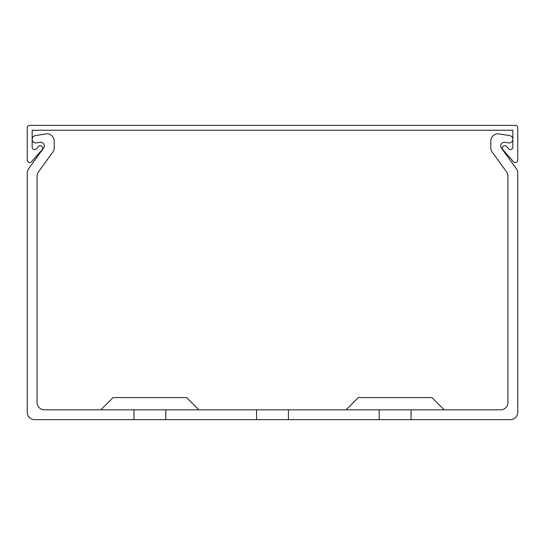 <?xml version="1.0" encoding="UTF-8"?>
<svg xmlns="http://www.w3.org/2000/svg" width="545" height="545" viewBox="0 0 545 545"><rect width="100%" height="100%" fill="white"/><g stroke="black" fill="none" stroke-linecap="round" stroke-linejoin="round"><path stroke-width="0.82" d="M502.292 148.124A2.453 2.453 0 0 0 502.906 149.752L513.458 161.695A2.453 2.453 0 0 0 517.75 160.073L517.75 127.802A2.453 2.453 0 0 0 515.298 125.35L29.703 125.35A2.453 2.453 0 0 0 27.25 127.802L27.25 160.073A2.453 2.453 0 0 0 31.542 161.695L42.094 149.752A2.453 2.453 0 0 0 41.876 146.292A2.453 2.453 0 0 0 38.416 146.503L36.447 148.731A2.453 2.453 0 0 1 32.155 147.109L32.155 130.255L512.845 130.255L512.845 147.109A2.453 2.453 0 0 1 508.553 148.731L506.584 146.503A2.453 2.453 0 0 0 502.292 148.124M198.925 409.84L186.662 397.578L113.088 397.578L100.825 409.84M346.075 409.84L358.338 397.578L431.913 397.578L444.175 409.84M379.184 409.84L288.441 409.84L288.441 419.65L379.184 419.65L379.184 409.84L411.066 409.84L411.066 419.65L510.393 419.65A7.358 7.358 0 0 0 517.75 412.293L517.75 172.963A7.358 7.358 0 0 0 516.347 168.643L501.284 147.913A3.679 3.679 0 0 1 504.834 142.299L508.594 142.892A3.679 3.679 0 0 0 512.845 139.261A3.679 3.679 0 0 0 509.739 135.623L498.13 133.784A7.358 7.358 0 0 0 490.772 141.141L490.772 147.743A7.358 7.358 0 0 0 492.176 152.069L506.537 171.825A7.358 7.358 0 0 1 507.94 176.151L507.94 402.482A7.358 7.358 0 0 1 500.582 409.84L411.066 409.84M288.441 409.84L44.418 409.84A7.358 7.358 0 0 1 37.06 402.482L37.06 176.151A7.358 7.358 0 0 1 38.463 171.825L52.824 152.069A7.358 7.358 0 0 0 54.227 147.743L54.227 141.141A7.358 7.358 0 0 0 46.87 133.784L35.261 135.623A3.679 3.679 0 0 0 32.155 139.261A3.679 3.679 0 0 0 36.406 142.892L40.166 142.299A3.679 3.679 0 0 1 43.716 147.913L28.653 168.643A7.358 7.358 0 0 0 27.25 172.963L27.25 412.293A7.358 7.358 0 0 0 34.608 419.65L256.559 419.65L256.559 409.84M288.441 419.65L256.559 419.65M411.066 419.65L379.184 419.65M165.816 419.65L165.816 409.84M133.934 409.84L133.934 419.65M43.368 165.081L52.824 152.069L43.368 165.081M54.227 147.743L54.227 141.141L54.227 147.743M46.87 133.784L35.261 135.623L46.87 133.784M31.242 165.081L28.653 168.643L31.242 165.081M27.25 172.963L27.25 195.049M517.75 172.963L517.75 195.049M504.834 142.299L508.594 142.892L504.834 142.299M490.772 141.141L490.772 147.743L490.772 141.141M516.347 168.643L513.758 165.081M492.176 152.069L501.632 165.081"/></g></svg>
